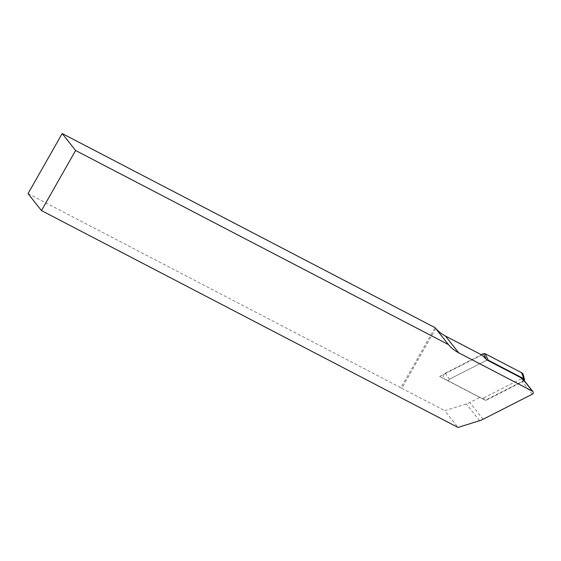 <?xml version="1.0" encoding="UTF-8"?>
<svg xmlns="http://www.w3.org/2000/svg" width="561" height="561" viewBox="0 0 561 561"><rect width="100%" height="100%" fill="white"/><g stroke="black" fill="none" stroke-linecap="round" stroke-linejoin="round"><path stroke-width="0.42" stroke-dasharray="2.81 2.1" d="M523.203 374.692A3.478 3.31 141.7 0 1 521.344 378.703L483.098 398.191L481.534 398.198L484.963 400.091L449.34 381.543A1.36 1.29 -38.3 0 1 449.445 379.208L486.71 360.218L486.247 359.285M481.534 398.198L444.971 379.166A3.478 3.31 -38.3 0 1 445.238 373.177L481.387 354.755M521.344 378.703L523.792 381.094A1.36 1.29 141.7 0 0 524.297 380.667M523.792 381.094L486.527 400.084L483.098 398.191M487.088 360.071L486.71 360.218M484.963 400.091L486.527 400.084M481.787 354.966L439.684 376.417L479.928 397.37L469.816 402.525A21.76 20.68 -38.3 0 1 466.324 403.955L444.796 410.708L458.042 427.461M435.785 328.522L401.809 388.331L444.796 410.708M522.866 378.857A1.739 1.655 -38.3 0 1 522.221 381.431L485.279 400.252L479.928 397.37M28.05 193.622L400.905 387.735L435.041 327.645M400.905 387.735L401.809 388.331M487.039 360.05L447.124 380.393L485.279 400.252M439.684 376.417L447.124 380.393M445.238 373.177L449.445 379.208M532.305 394.187L522.221 381.431M483.063 419.277L469.816 402.525M479.571 420.708L466.324 403.955"/><path stroke-width="0.84" d="M481.387 354.755L483.484 353.689L485.048 353.675L521.611 372.707L523.897 378.752L488.273 360.204L487.088 360.071M524.297 380.667A1.36 1.29 141.7 0 0 524.521 379.524L523.203 374.692A3.478 3.31 141.7 0 0 521.611 372.707M524.521 379.524A1.36 1.29 141.7 0 0 523.897 378.752M62.187 133.539L435.041 327.645L435.785 328.522A36.991 35.161 141.7 0 0 445.441 336.039L481.787 354.966L487.039 360.05L522.354 378.437A1.739 1.655 -38.3 0 1 522.866 378.857L532.95 391.613A1.739 1.655 141.7 0 0 532.438 391.192L458.688 352.799A36.991 35.161 -38.3 0 1 448.456 344.615L75.602 150.502L62.187 133.539L28.05 193.622L41.465 210.592L75.602 150.502M41.465 210.592L458.042 427.461L479.571 420.708A21.76 20.68 141.7 0 0 483.063 419.277L532.305 394.187A1.739 1.655 141.7 0 0 532.95 391.613M448.456 344.615L435.041 327.645M486.247 359.285L483.484 353.689M485.048 353.675L488.273 360.204M458.688 352.799L445.441 336.039M532.438 391.192L522.354 378.437"/></g></svg>
